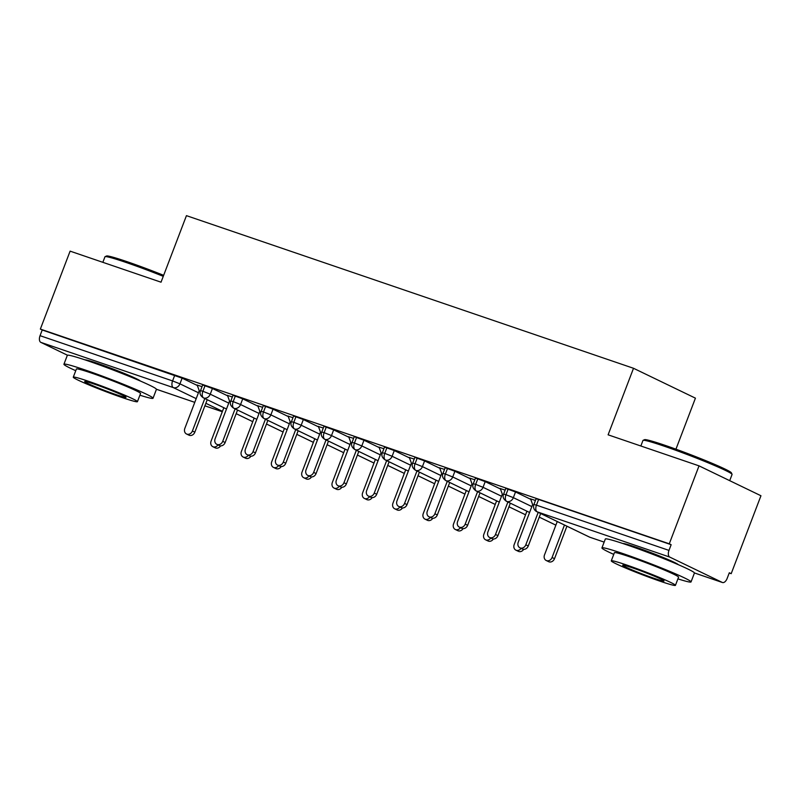 <?xml version="1.0" encoding="UTF-8"?>
<svg xmlns="http://www.w3.org/2000/svg" width="801" height="801" viewBox="0 0 801 801"><rect width="100%" height="100%" fill="white"/><g stroke="black" fill="none" stroke-linecap="round" stroke-linejoin="round"><path stroke-width="1.2" d="M84.946 359.859A29.757 1.642 20.9 0 1 97.922 363.504A29.757 1.642 20.9 0 1 140.285 380.986M622.948 543.529A29.757 1.642 20.9 0 1 635.924 547.183A29.757 1.642 20.9 0 1 678.287 564.665M67.454 355.223L40.831 342.367A5.727 3.114 -71.1 0 1 40.05 335.679L42.223 329.982L40.35 329.081L70.108 251.144L161.031 282.192L186.443 215.649L633.511 368.28L608.109 434.823L699.033 465.862L760.95 495.749L731.193 573.676L729.31 572.775L727.138 578.462A5.727 3.114 108.9 0 1 722.482 582.527L694.437 572.945M729.23 573.005L731.193 573.676M675.944 449.191L695.428 398.157L633.511 368.28M669.756 557.085L537.221 511.849A5.727 3.114 108.9 0 1 536.45 505.151L533.917 504.47L536.089 498.773L538.622 499.454L536.45 505.151L668.975 550.397A5.727 3.114 108.9 0 0 669.756 557.085L722.292 582.447A5.727 3.114 108.9 0 0 722.482 582.527M538.622 499.454L671.148 544.7L669.276 543.799L699.033 465.862M668.975 550.397L671.148 544.7M40.35 329.081L669.276 543.799M530.602 498.933L535.448 500.455M197.326 385.481L182.117 378.142L179.945 383.829L198.438 392.76M42.223 329.982L182.117 378.142M205.066 385.571L202.893 391.268L210.252 394.182A5.727 4.796 115.8 0 1 203.664 397.967A5.727 4.796 115.8 0 1 203.364 397.837L226.493 409.001L203.664 397.967A5.727 3.114 -71.1 0 1 202.893 391.268L200.51 390.638L202.683 384.941L212.425 388.485L210.252 394.182L228.746 403.103M227.634 395.834L212.425 388.485M197.196 385.101L202.042 386.623M235.374 395.924L233.201 401.621L240.56 404.525A5.727 4.796 115.8 0 1 233.972 408.31A5.727 4.796 115.8 0 1 233.672 408.18L256.801 419.344L233.972 408.31A5.727 3.114 -71.1 0 1 233.201 401.621L230.818 400.981L232.991 395.293L242.733 398.838L240.56 404.525L259.053 413.456M257.952 406.177L242.733 398.838M227.504 395.454L232.35 396.976M265.682 406.267L263.509 411.964L270.868 414.878A5.727 4.796 115.8 0 1 264.28 418.663A5.727 4.796 115.8 0 1 263.99 418.533L287.118 429.696L264.28 418.663A5.727 3.114 -71.1 0 1 263.509 411.964L261.126 411.334L263.299 405.636L273.041 409.181L270.868 414.878L289.361 423.799M288.26 416.53L273.041 409.181M257.812 405.797L262.658 407.319M295.99 416.62L293.817 422.317L301.176 425.221A5.727 4.796 115.8 0 1 294.598 429.006A5.727 4.796 115.8 0 1 294.297 428.875L317.426 440.039L294.598 429.006A5.727 3.114 -71.1 0 1 293.817 422.317L291.434 421.676L293.607 415.989L303.349 419.534L301.176 425.221L319.679 434.152M318.568 426.873L303.349 419.534M288.12 416.15L292.966 417.671M347.744 450.382L324.906 439.359A5.727 3.114 -71.1 0 1 324.125 432.66L321.752 432.029L323.924 426.332L333.667 429.877L331.494 435.574L349.987 444.495M348.876 437.226L333.667 429.877M318.428 426.492L323.284 428.014M378.052 460.725L355.213 449.701A5.727 3.114 -71.1 0 1 354.442 443.013L352.06 442.372L354.232 436.685L363.974 440.23L361.802 445.917L380.295 454.848M379.183 447.569L363.974 440.23M348.745 436.845L353.591 438.367M386.923 447.659L384.75 453.356L392.11 456.27A5.727 4.796 115.8 0 1 385.521 460.054A5.727 4.796 115.8 0 1 385.221 459.924L408.35 471.088L385.521 460.054A5.727 3.114 -71.1 0 1 384.75 453.356L382.367 452.725L384.54 447.028L394.282 450.573L392.11 456.27L410.603 465.191M409.501 457.922L394.282 450.573M379.053 447.188L383.899 448.71M438.668 481.421L415.829 470.397A5.727 3.114 -71.1 0 1 415.058 463.709L412.675 463.068L414.848 457.381L424.59 460.925L422.417 466.613L440.91 475.544M439.809 468.265L424.59 460.925M409.361 457.541L414.207 459.063M447.539 468.355L445.366 474.052L452.725 476.965A5.727 4.796 115.8 0 1 446.147 480.75A5.727 4.796 115.8 0 1 445.847 480.62L468.975 491.784L446.147 480.75A5.727 3.114 -71.1 0 1 445.366 474.052L442.983 473.421L445.156 467.724L454.898 471.268L452.725 476.965L471.228 485.887M470.117 478.618L454.898 471.268M439.669 467.884L444.515 469.406M477.847 478.708L475.674 484.405L483.033 487.308A5.727 4.796 115.8 0 1 476.455 491.093A5.727 4.796 115.8 0 1 476.154 490.963L499.283 502.127L476.455 491.093A5.727 3.114 -71.1 0 1 475.674 484.405L473.291 483.764L475.474 478.077L485.216 481.621L483.033 487.308L501.536 496.24M500.425 488.96L485.216 481.621M469.977 478.237L474.833 479.759M508.164 489.051L505.992 494.748L513.351 497.661A5.727 4.796 115.8 0 1 506.763 501.446A5.727 4.796 115.8 0 1 506.462 501.316L529.591 512.48L506.763 501.446A5.727 3.114 -71.1 0 1 505.992 494.748L503.609 494.117L505.781 488.42L515.524 491.964L513.351 497.661L531.844 506.582M530.733 499.313L515.524 491.964M500.285 488.58L505.141 490.102M555.864 525.146L539.273 517.136L555.864 525.156M525.556 514.793L508.955 506.783L525.546 514.803M495.248 504.45L478.648 496.44M412.675 463.068C411.484 465.731 412.445 468.124 415.539 470.267A5.727 4.796 115.8 0 0 415.829 470.397A5.727 4.796 115.8 0 0 422.417 466.613L415.058 463.709L417.231 458.012M464.94 494.097L448.34 486.087L464.93 494.107M434.623 483.754L418.032 475.744L434.623 483.764M352.06 442.372C350.868 445.036 351.819 447.429 354.913 449.571A5.727 4.796 115.8 0 0 355.213 449.701A5.727 4.796 115.8 0 0 361.802 445.917L354.442 443.013L356.615 437.316M387.714 465.411L404.315 473.411L387.724 465.391M321.752 432.029C320.56 434.683 321.511 437.086 324.605 439.228A5.727 4.796 115.8 0 0 324.906 439.359A5.727 4.796 115.8 0 0 331.494 435.574L324.125 432.66L326.307 426.963M374.007 463.058L357.406 455.048L373.997 463.068M343.699 452.705L327.098 444.695L343.689 452.715M313.391 442.362L296.791 434.352L313.381 442.372M283.073 432.009L266.483 423.999M236.165 413.666L252.766 421.676L236.175 413.656M530.542 498.773L532.635 504.52L518.227 542.237A4.766 3.995 -64.2 0 0 519.949 547.824A4.766 3.995 -64.2 0 0 525.806 544.82L528.249 546.002A4.766 3.995 115.8 0 1 522.382 549.005L519.949 547.824M540.645 513.531L528.249 546.002M538.202 512.35L525.806 544.82M552.069 557.506L554.512 558.677A4.766 3.995 115.8 0 1 548.655 561.681L546.212 560.5A4.766 3.995 -64.2 0 0 552.069 557.506L564.475 525.025M557.246 521.541L544.5 554.913A4.766 3.995 -64.2 0 0 546.212 560.5M554.512 558.677L566.918 526.207M500.235 488.43L502.327 494.167L487.919 531.894A4.766 3.995 -64.2 0 0 489.631 537.481A4.766 3.995 -64.2 0 0 495.499 534.477L497.932 535.659A4.766 3.995 115.8 0 1 492.074 538.652L489.631 537.481M510.337 503.178L497.932 535.659M507.894 502.007L495.499 534.477M469.927 478.077L472.009 483.824L457.611 521.541A4.766 3.995 -64.2 0 0 459.323 527.128A4.766 3.995 -64.2 0 0 465.191 524.124L467.624 525.306A4.766 3.995 115.8 0 1 461.766 528.31L459.323 527.128M480.029 492.835L467.624 525.306M477.586 491.654L465.191 524.124M439.609 467.734L441.701 473.471L427.303 511.198A4.766 3.995 -64.2 0 0 429.016 516.785A4.766 3.995 -64.2 0 0 434.873 513.781L437.316 514.963A4.766 3.995 115.8 0 1 431.459 517.957L429.016 516.785M449.711 482.482L437.316 514.963M447.278 481.311L434.873 513.781M409.301 457.381L411.394 463.128L396.986 500.845A4.766 3.995 -64.2 0 0 398.708 506.432A4.766 3.995 -64.2 0 0 404.565 503.428L407.008 504.61A4.766 3.995 115.8 0 1 401.141 507.614L398.708 506.432M419.404 472.139L407.008 504.61M416.971 470.958L404.565 503.428M523.704 549.336A4.766 3.995 115.8 0 1 518.337 551.328L515.904 550.157A4.766 3.995 -64.2 0 0 521.111 548.385M526.928 511.188L514.182 544.57A4.766 3.995 -64.2 0 0 515.904 550.157M493.386 538.993A4.766 3.995 115.8 0 1 488.029 540.985L485.596 539.804A4.766 3.995 -64.2 0 0 490.803 538.042M496.62 500.845L483.874 534.217A4.766 3.995 -64.2 0 0 485.596 539.804M463.078 528.64A4.766 3.995 115.8 0 1 457.721 530.632L455.278 529.461A4.766 3.995 -64.2 0 0 460.485 527.689M466.312 490.492L453.566 523.874A4.766 3.995 -64.2 0 0 455.278 529.461M432.77 518.297A4.766 3.995 115.8 0 1 427.414 520.29L424.971 519.108A4.766 3.995 -64.2 0 0 430.177 517.346M436.004 480.149L423.258 513.521A4.766 3.995 -64.2 0 0 424.971 519.108M643.093 440.33L644.565 439.679A46.538 2.573 20.9 0 1 665.03 445.336A46.538 2.573 20.9 0 1 731.393 472.83L732.054 474.302A47.69 2.633 -159.1 0 0 664.059 446.137A47.69 2.633 -159.1 0 0 643.093 440.33A47.69 2.633 -159.1 0 0 642.973 440.44L640.85 445.997M729.701 480.66L732.064 474.462A47.69 2.633 -159.1 0 0 732.054 474.302M677.906 578.873A47.69 2.633 -159.1 0 0 691.033 581.937A47.69 2.633 -159.1 0 0 668.575 570.883A47.69 2.633 -159.1 0 0 623.028 553.601A47.69 2.633 -159.1 0 0 601.931 547.914A47.69 2.633 -159.1 0 0 613.756 554.382M691.033 581.937L694.427 573.035A47.69 2.633 -159.1 0 0 671.969 561.992A47.69 2.633 -159.1 0 0 626.422 544.71A47.69 2.633 -159.1 0 0 605.326 539.013L601.931 547.914M611.283 560.86L614.407 552.67A34.333 1.892 20.9 0 1 629.596 556.775A34.333 1.892 20.9 0 1 662.387 569.211A34.333 1.892 20.9 0 1 678.557 577.171L675.433 585.351A34.333 1.892 -159.1 0 0 659.263 577.401A34.333 1.892 -159.1 0 0 626.472 564.955A34.333 1.892 -159.1 0 0 611.283 560.86A34.333 1.892 -159.1 0 0 627.443 568.81A34.333 1.892 -159.1 0 0 660.244 581.256A34.333 1.892 -159.1 0 0 675.433 585.351M632.47 567.849A22.128 1.222 -159.1 0 0 622.687 565.216A22.128 1.222 -159.1 0 0 633.1 570.342A22.128 1.222 -159.1 0 0 654.237 578.362A22.128 1.222 -159.1 0 0 664.029 580.995A22.128 1.222 -159.1 0 0 653.606 575.869A22.128 1.222 -159.1 0 0 632.47 567.849M163.274 276.335A47.69 2.633 -159.1 0 0 126.067 262.458A47.69 2.633 -159.1 0 0 105.091 256.66L106.563 256A46.538 2.573 20.9 0 1 127.039 261.667A46.538 2.573 20.9 0 1 163.654 275.334M139.905 395.203A47.69 2.633 -159.1 0 0 153.031 398.257A47.69 2.633 -159.1 0 0 130.573 387.203A47.69 2.633 -159.1 0 0 85.026 369.932A47.69 2.633 -159.1 0 0 63.93 364.235A47.69 2.633 -159.1 0 0 75.755 370.703M153.031 398.257L156.425 389.366A47.69 2.633 -159.1 0 0 133.967 378.312A47.69 2.633 -159.1 0 0 88.43 361.031A47.69 2.633 -159.1 0 0 67.334 355.334L63.93 364.235M73.281 377.181L76.405 369.001A34.333 1.892 20.9 0 1 91.594 373.096A34.333 1.892 20.9 0 1 124.385 385.541A34.333 1.892 20.9 0 1 140.555 393.491L137.432 401.681A34.333 1.892 -159.1 0 0 121.261 393.722A34.333 1.892 -159.1 0 0 88.47 381.276A34.333 1.892 -159.1 0 0 73.281 377.181A34.333 1.892 -159.1 0 0 89.452 385.141A34.333 1.892 -159.1 0 0 122.243 397.576A34.333 1.892 -159.1 0 0 137.432 401.681M94.478 384.18A22.128 1.222 -159.1 0 0 84.686 381.536A22.128 1.222 -159.1 0 0 95.109 386.663A22.128 1.222 -159.1 0 0 116.235 394.683A22.128 1.222 -159.1 0 0 126.027 397.326A22.128 1.222 -159.1 0 0 115.604 392.2A22.128 1.222 -159.1 0 0 94.478 384.18M105.091 256.66A47.69 2.633 -159.1 0 0 104.971 256.771L102.848 262.327M378.993 447.038L381.086 452.775L366.678 490.502A4.766 3.995 -64.2 0 0 368.4 496.089A4.766 3.995 -64.2 0 0 374.257 493.086L376.7 494.267A4.766 3.995 115.8 0 1 370.833 497.261L368.4 496.089M389.096 461.797L376.7 494.267M386.653 460.615L374.257 493.086M402.462 507.944A4.766 3.995 115.8 0 1 397.106 509.937L394.663 508.765A4.766 3.995 -64.2 0 0 399.869 506.993M405.696 469.797L392.951 503.178A4.766 3.995 -64.2 0 0 394.663 508.765M348.685 436.685L350.778 442.432L336.37 480.149A4.766 3.995 -64.2 0 0 338.082 485.736A4.766 3.995 -64.2 0 0 343.949 482.733L346.382 483.914A4.766 3.995 115.8 0 1 340.525 486.918L338.082 485.736M358.788 451.444L346.382 483.914M356.345 450.262L343.949 482.733M372.155 497.601A4.766 3.995 115.8 0 1 366.788 499.594L364.355 498.412A4.766 3.995 -64.2 0 0 369.561 496.65M375.379 459.454L362.633 492.825A4.766 3.995 -64.2 0 0 364.355 498.412M318.377 426.342L320.46 432.079L306.062 469.807A4.766 3.995 -64.2 0 0 307.774 475.394A4.766 3.995 -64.2 0 0 313.642 472.39L316.075 473.571A4.766 3.995 115.8 0 1 310.217 476.565L307.774 475.394M328.48 441.101L316.075 473.571M326.037 439.919L313.642 472.39M341.847 487.248A4.766 3.995 115.8 0 1 336.48 489.241L334.047 488.069A4.766 3.995 -64.2 0 0 339.254 486.297M345.071 449.101L332.325 482.482A4.766 3.995 -64.2 0 0 334.047 488.069M288.06 415.989L290.152 421.737L275.754 459.454A4.766 3.995 -64.2 0 0 277.466 465.041A4.766 3.995 -64.2 0 0 283.324 462.037L285.767 463.218A4.766 3.995 115.8 0 1 279.909 466.222L277.466 465.041M298.162 430.748L285.767 463.218M295.729 429.566L283.324 462.037M311.529 476.905A4.766 3.995 115.8 0 1 306.172 478.898L303.729 477.716A4.766 3.995 -64.2 0 0 308.946 475.954M314.763 438.758L302.017 472.129A4.766 3.995 -64.2 0 0 303.729 477.716M257.752 405.646L259.844 411.384L245.436 449.111A4.766 3.995 -64.2 0 0 247.159 454.698A4.766 3.995 -64.2 0 0 253.016 451.694L255.459 452.875A4.766 3.995 115.8 0 1 249.592 455.869L247.159 454.698M267.854 420.405L255.459 452.875M265.421 419.223L253.016 451.694M281.221 466.552A4.766 3.995 115.8 0 1 275.864 468.545L273.421 467.373A4.766 3.995 -64.2 0 0 278.628 465.601M284.455 428.405L271.709 461.787A4.766 3.995 -64.2 0 0 273.421 467.373M227.444 395.293L229.537 401.041L215.129 438.758A4.766 3.995 -64.2 0 0 216.851 444.345A4.766 3.995 -64.2 0 0 222.708 441.341L225.151 442.522A4.766 3.995 115.8 0 1 219.284 445.526L216.851 444.345M237.547 410.052L225.151 442.522M235.104 408.87L222.708 441.341M250.913 456.21A4.766 3.995 115.8 0 1 245.557 458.202L243.114 457.021A4.766 3.995 -64.2 0 0 248.32 455.258M254.147 418.062L241.401 451.434A4.766 3.995 -64.2 0 0 243.114 457.021M197.136 384.951L199.229 390.688L184.821 428.415A4.766 3.995 -64.2 0 0 186.533 434.002A4.766 3.995 -64.2 0 0 192.4 430.998L194.833 432.18A4.766 3.995 115.8 0 1 188.976 435.173L186.533 434.002M207.239 399.709L194.833 432.18M204.796 398.528L192.4 430.998M220.605 445.857A4.766 3.995 115.8 0 1 215.249 447.849L212.806 446.678A4.766 3.995 -64.2 0 0 218.012 444.905M223.829 407.709L211.094 441.091A4.766 3.995 -64.2 0 0 212.806 446.678M533.917 504.47A5.727 5.727 0 0 0 536.78 511.659A5.727 4.796 115.8 0 0 537.221 511.849L589.756 537.201L604.144 542.107L589.947 537.281A5.727 3.114 108.9 0 0 590.147 537.331M694.427 572.935L722.292 582.447M589.756 537.201A5.727 3.114 108.9 0 0 589.947 537.281A5.727 5.727 0 0 1 589.306 537.01A5.727 4.796 115.8 0 0 589.756 537.201M156.435 389.256L194.773 402.352L156.435 389.276M204.906 405.807L222.298 411.744L204.906 405.817M222.458 411.313L205.857 403.303M196.195 398.638L173.356 387.614L40.831 342.367M40.05 335.679L172.575 380.926L174.758 375.228M173.356 387.614A5.727 3.114 -71.1 0 1 172.575 380.926L179.945 383.829A5.727 4.796 115.8 0 1 173.356 387.614M536.78 511.659L589.306 537.01M503.609 494.117C502.417 496.77 503.368 499.173 506.462 501.316M473.291 483.764C472.109 486.427 473.061 488.82 476.154 490.963M442.983 473.421C441.802 476.074 442.753 478.477 445.847 480.62M495.238 504.46L478.648 496.45M438.668 481.431L415.539 470.267M382.367 452.725C381.176 455.379 382.127 457.782 385.221 459.924M378.042 460.735L354.913 449.571M347.734 450.392L324.605 439.228M291.434 421.676C290.252 424.34 291.204 426.733 294.297 428.875M261.126 411.334C259.935 413.987 260.896 416.39 263.99 418.533M230.818 400.981C229.627 403.644 230.578 406.037 233.672 408.18M283.073 432.019L266.473 424.019M200.51 390.638C199.319 393.291 200.27 395.694 203.364 397.837"/></g></svg>

